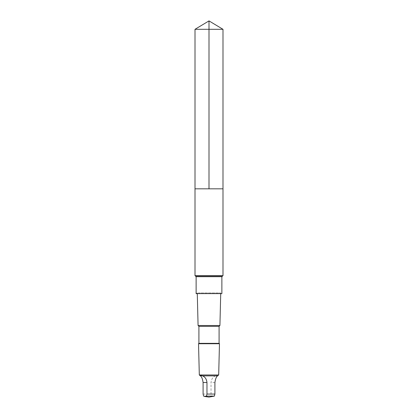 <?xml version="1.0" encoding="UTF-8"?>
<svg xmlns="http://www.w3.org/2000/svg" width="418" height="418" viewBox="0 0 418 418"><rect width="100%" height="100%" fill="white"/><g stroke="black" fill="none" stroke-linecap="round" stroke-linejoin="round"><path stroke-width="0.31" stroke-dasharray="2.09 1.57" d="M222.993 188.821L195.007 188.821L222.993 188.821M195.007 29.307L222.993 29.307M200.452 375.871L215.505 375.871L218.478 375.176M213.232 396.504L211.56 396.118L211.033 394.054L211.033 382.496C211.435 379.095 212.924 376.884 215.505 375.871M195.007 275.666L222.993 275.666M198.179 292.961L220.735 292.961L198.179 292.961M197.28 293.619L197.265 292.961L196.126 293.619L221.874 293.619L220.735 292.961L220.72 293.619M198.08 325.507L219.92 325.507M198.911 326.338L219.089 326.338M198.911 343.35L219.089 343.35M198.534 343.727L219.466 343.727M199.313 374.972L218.687 374.972M220.871 276.69L196.126 276.69L220.871 276.69M221.874 276.69L196.126 276.69M203.091 394.054L211.033 394.054M203.618 396.118L211.56 396.118M195.462 275.927L222.538 275.927M214.909 382.496L211.033 382.496"/><path stroke-width="0.63" d="M196.099 188.821L222.993 188.821L222.993 29.307L195.007 29.307L195.007 188.821L222.993 188.821L222.993 275.666L195.007 275.666L195.007 188.821L196.099 188.821M200.452 375.871C201.737 376.879 202.615 379.089 203.091 382.496L203.091 394.054L203.618 396.118L205.181 396.52L206.44 396.118L206.967 394.054L206.967 382.496C206.565 379.095 205.076 376.884 202.495 375.871L200.159 375.071L199.522 375.176L200.452 375.871M221.874 276.69L221.874 293.619L196.126 293.619L196.126 276.69M219.089 326.338L198.911 326.338L198.911 343.35L219.089 343.35L219.089 326.338L219.92 325.507L198.08 325.507L197.28 293.619M219.089 343.35L219.466 343.727L198.534 343.727L198.911 343.35M202.495 375.871L217.548 375.871L218.687 374.972L199.313 374.972L198.534 343.727M217.548 375.871C216.263 376.879 215.385 379.089 214.909 382.496L214.909 394.054L214.382 396.118L209 397.1L204.768 396.504M195.974 276.69L222.026 276.69L222.538 275.927L195.462 275.927L195.974 276.69M209 188.821L209 20.9L195.007 29.307M214.909 394.054L206.967 394.054M214.382 396.118L206.44 396.118M206.967 382.496L203.091 382.496M209 20.9L222.993 29.307M219.92 325.507L220.72 293.619M198.911 326.338L198.08 325.507M218.687 374.972L219.466 343.727M222.538 275.927L222.993 275.666M195.462 275.927L195.007 275.666"/></g></svg>
